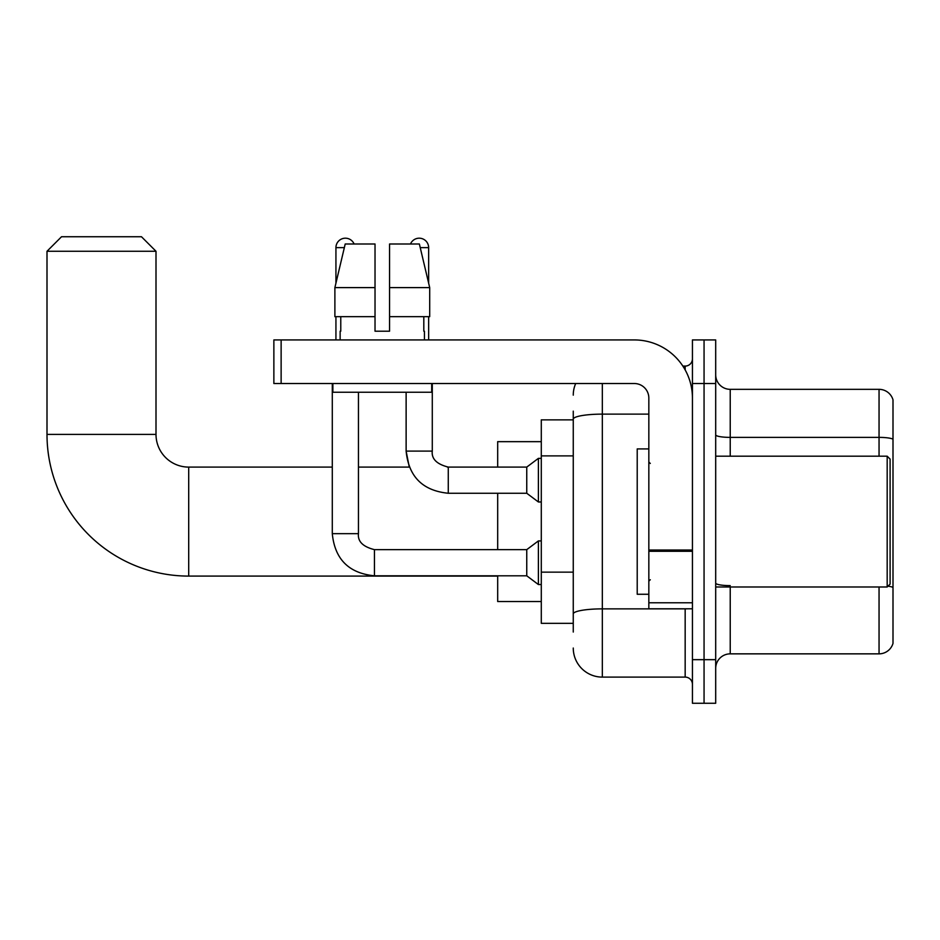 <?xml version="1.0" encoding="UTF-8"?>
<svg xmlns="http://www.w3.org/2000/svg" width="940" height="940" viewBox="0 0 940 940"><rect width="100%" height="100%" fill="white"/><g stroke="black" fill="none" stroke-linecap="round" stroke-linejoin="round"><path stroke-width="1.41" d="M573.259 419.863L541.287 419.863L541.287 623.326L573.259 623.326M573.259 632.044L573.259 411.144M692.439 659.668L692.439 703.261L704.06 703.261L704.06 659.668L704.06 703.261L715.693 703.261L715.693 659.668L704.06 659.668L704.06 383.52L704.06 659.668L692.439 659.668L692.439 383.52L704.06 383.52L704.06 339.928L704.06 383.52L715.693 383.52L715.693 659.668M715.693 383.52L715.693 339.928L692.439 339.928L692.439 383.52M602.329 383.52L602.329 677.106L685.166 677.106L685.166 608.791M682.851 366.083L685.166 366.083A7.261 7.261 0 0 0 692.439 358.822M573.259 447.17L573.259 419.17A29.069 5.053 180 0 1 602.329 414.129L648.835 414.129M692.439 684.367A7.261 7.261 0 0 0 685.166 677.106M573.259 395.153A29.069 29.069 0 0 1 575.691 383.52M602.329 677.106A29.069 29.069 0 0 1 573.259 648.036M715.693 668.387A14.535 14.535 0 0 1 730.227 653.852L879.053 653.852L879.053 586.995M893 399.805A14.535 14.535 0 0 0 879.053 389.336A14.535 14.535 0 0 1 893 399.805L893 643.383A14.535 14.535 0 0 1 879.053 653.852M893 439.191A14.535 2.526 180 0 0 879.053 437.382L879.053 389.336L730.227 389.336A14.535 14.535 0 0 1 715.693 374.802A14.535 14.535 0 0 0 730.227 389.336L730.227 456.194M389.56 331.209L375.025 331.209L389.56 331.209L375.025 331.209L389.56 331.209L389.56 244.001L419.369 244.001L429.697 287.605L429.697 316.674L389.56 316.674M410.486 244.001A9.447 9.447 0 0 1 428.652 247.631L428.652 283.175L429.697 287.605L389.56 287.605M375.025 287.605L375.025 316.674L334.887 316.674L334.887 287.605L345.203 244.001L375.025 244.001L375.025 287.605L334.887 287.605L335.933 283.175L335.933 247.631L344.346 247.631M497.683 576.091L188.705 576.091A141.705 141.705 0 0 1 47 434.397L47 251.274L61.535 236.739L141.47 236.739L156.005 251.274L47 251.274M188.705 576.091L188.705 467.098A32.7 32.7 0 0 1 156.005 434.397L156.005 251.274M497.683 493.253L497.683 549.641M497.683 575.809L497.683 601.529L541.287 601.529M541.287 441.659L497.683 441.659L497.683 467.098M335.933 247.631A9.447 9.447 0 0 1 354.098 244.001M332.29 383.52L332.29 533.662L358.457 533.662C357.576 541.405 362.899 546.739 374.437 549.641L526.753 549.641L526.753 575.809L374.437 575.809L374.437 549.641C362.899 546.739 357.576 541.405 358.457 533.662L358.457 392.25M526.753 549.641L538.385 540.923L538.385 584.527L541.287 584.527M335.933 316.674L335.933 339.928M358.457 467.098L409.276 467.098L406.127 451.106L409.276 467.098L406.127 451.106L409.276 467.098L406.127 451.106L432.282 451.106C431.401 458.861 436.736 464.184 448.274 467.098L526.753 467.098L526.753 493.253L448.274 493.253L448.274 467.098L447.358 467.098M526.753 467.098L538.385 458.368L538.385 501.972L541.287 501.972M428.652 316.674L428.652 339.928M692.439 608.791L648.835 608.791L648.835 550.029L692.439 550.029M692.439 398.055A58.139 58.139 0 0 0 634.3 339.928L281.13 339.928L281.13 383.52L634.3 383.52A14.535 14.535 0 0 1 648.835 398.055L648.835 550.029M281.13 383.52L273.869 383.52L273.869 339.928L281.13 339.928M340.139 331.209L340.774 331.209L340.139 331.209L340.139 339.928M424.434 331.209L423.811 331.209L424.434 331.209L424.434 339.928M423.811 316.674L423.811 331.209M375.025 316.674L375.025 331.209M340.774 331.209L340.774 316.674M332.877 383.52L332.877 392.25L431.707 392.25L431.707 383.52M429.697 316.674L429.697 287.605L419.369 244.001M345.203 244.001L334.887 287.605M887.184 456.194L890.098 459.096L890.098 584.093L887.184 586.995L887.184 456.194L715.693 456.194M648.835 448.921L637.214 448.921L637.214 594.268L648.835 594.268M573.259 455.888L541.287 455.888M573.259 572.154L541.287 572.154M687.692 608.791A7.261 1.257 0 0 1 685.166 608.873L602.329 608.873A29.069 5.053 180 0 0 573.259 613.926M685.166 369.913L685.166 366.083M730.227 586.995L730.227 653.852M879.053 456.194L879.053 437.382L730.227 437.382A14.535 2.526 0 0 1 715.693 434.856M893 587.441A14.535 2.526 180 0 0 888.018 586.161M730.227 585.62A14.535 2.526 -0 0 1 715.693 583.094M47 434.397L156.005 434.397M448.274 467.098C436.736 464.184 431.401 458.861 432.282 451.106L432.259 451.106C431.401 458.861 436.736 464.184 448.274 467.098C436.736 464.184 431.401 458.861 432.282 451.106C431.401 458.861 436.736 464.184 448.274 467.098C436.736 464.184 431.401 458.861 432.282 451.106C431.401 458.861 436.736 464.184 448.274 467.098C436.736 464.184 431.401 458.861 432.282 451.106C431.401 458.861 436.736 464.184 448.274 467.098C436.736 464.184 431.401 458.861 432.282 451.106L432.282 383.52M420.239 247.631L428.652 247.631M692.439 551.287L648.835 551.287M648.835 602.787L692.439 602.787M332.29 467.098L188.705 467.098M332.29 533.662C334.816 559.23 348.869 573.283 374.437 575.809C348.869 573.283 334.816 559.23 332.29 533.662C334.816 559.23 348.869 573.283 374.437 575.809C348.869 573.283 334.816 559.23 332.29 533.662C334.816 559.23 348.869 573.283 374.437 575.809M358.457 533.662C357.576 541.405 362.899 546.739 374.437 549.641C362.899 546.739 357.576 541.405 358.457 533.662C357.576 541.405 362.899 546.739 374.437 549.641M526.753 575.809L538.385 584.527M538.385 540.923L541.287 540.923M406.127 392.25L406.127 451.106C408.653 476.674 422.706 490.727 448.274 493.253C422.706 490.727 408.653 476.674 406.127 451.106C408.653 476.674 422.706 490.727 448.274 493.253C422.706 490.727 408.653 476.674 406.127 451.106C408.653 476.674 422.706 490.727 448.274 493.253M526.753 493.253L538.385 501.972M538.385 458.368L541.287 458.368M715.693 586.995L887.184 586.995M650.292 463.455L648.835 462.01M650.292 579.733L648.835 581.178"/></g></svg>
